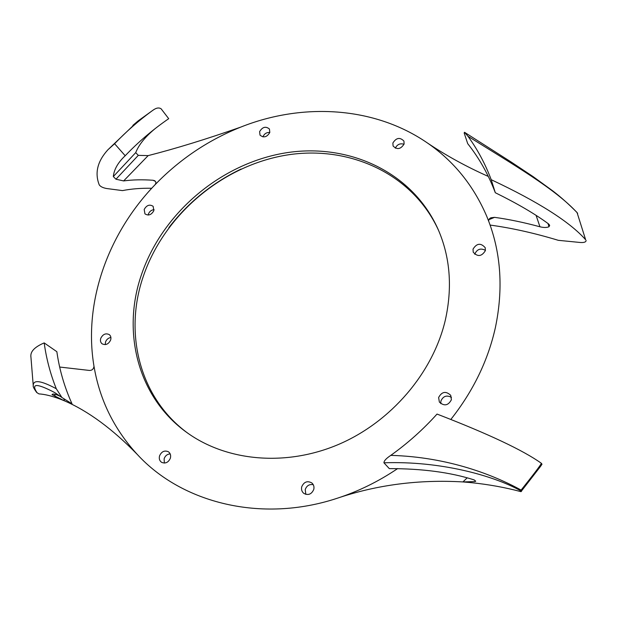 <?xml version="1.0" encoding="UTF-8"?>
<svg xmlns="http://www.w3.org/2000/svg" width="617" height="617" viewBox="0 0 617 617"><rect width="100%" height="100%" fill="white"/><g stroke="black" fill="none" stroke-linecap="round" stroke-linejoin="round"><path stroke-width="0.93" d="M440.831 403.672L440.877 401.112C443.106 396.114 446.639 394.857 451.467 397.356M451.397 399.747C448.235 405.624 444.225 406.402 439.373 402.083L438.618 397.502C441.865 391.579 445.898 390.854 450.726 395.335L451.397 399.747M305.816 494.371L305.23 489.536C306.711 485.633 309.387 484.013 313.266 484.684M313.783 489.404C311.585 494.31 308.261 495.636 303.795 493.369C301.821 491.68 301.127 489.482 301.721 486.782C303.98 481.823 307.351 480.543 311.824 482.934C313.706 484.623 314.354 486.774 313.783 489.404M164.346 463.074L164.13 458.716C165.256 455.732 167.269 454.12 170.184 453.888M170.369 458.184C168.387 462.495 165.472 463.884 161.631 462.349C159.533 460.837 158.847 458.67 159.564 455.832C161.585 451.49 164.523 450.132 168.379 451.744C170.408 453.256 171.063 455.4 170.369 458.184M105.252 344.618L105.515 341.995C106.54 339.412 108.337 337.908 110.906 337.491M110.628 340.067C108.499 344.24 105.654 345.481 102.083 343.8C100.525 342.466 100.085 340.638 100.756 338.332C102.916 334.144 105.777 332.918 109.348 334.653C110.859 335.987 111.291 337.792 110.628 340.067M262.942 136.897L262.973 136.797C264.269 133.758 266.552 132.308 269.814 132.439M269.806 132.485C266.968 137.182 263.706 138.069 260.019 135.138L259.626 131.614C262.495 126.901 265.765 126.038 269.436 129.022L269.806 132.485M148.188 215.055L148.427 214.014C149.499 211.407 151.389 209.957 154.088 209.649M153.857 210.636C151.427 214.947 148.458 216.019 144.933 213.844L144.193 209.472C146.638 205.153 149.623 204.104 153.139 206.317L153.857 210.636M404.112 143.977C400.765 149.299 397.086 149.97 393.083 145.998L392.875 143.013C396.261 137.684 399.947 137.036 403.927 141.077L404.112 143.977M474.797 254.304L474.874 253.911C477.172 249.083 480.697 247.903 485.44 250.363M485.386 250.625C481.7 256.556 477.643 257.073 473.224 252.168L473.015 249.137C476.764 243.183 480.836 242.712 485.217 247.718L485.386 250.625M397.664 468.573C378.46 481.538 358.261 491.448 337.075 498.305C261.153 523.37 181.699 502.824 137.39 454.552C115.31 430.558 101.165 402.862 94.949 371.473L94.008 366.359C83.156 302.276 108.098 233.319 155.098 184.684L158.908 180.804C182.609 157.374 209.819 139.496 240.561 127.179C302.423 102.445 374.349 106.348 427.404 142.967C453.796 161.137 473.586 185.609 486.782 216.39L488.787 221.472C501.089 254.204 503.295 289.527 495.42 327.434C488.086 360.421 473.231 391.085 450.842 419.429M438.625 230.534C412.117 172.158 346.214 143.9 283.149 155.677C219.922 167.485 163.358 216.359 143.067 277.064C123.747 333.635 139.612 398.551 188.393 433.62M445.335 320.069C433.011 372.745 391.124 422.005 338.394 444.502C285.594 466.93 226.925 461.192 187.491 432.972C137.9 397.98 121.68 332.424 141.239 275.336C161.693 214.276 218.719 165.148 282.355 153.44C345.813 141.756 411.994 170.523 438.186 229.516C450.186 257.22 452.569 287.406 445.335 320.069M155.438 128.39C145.435 136.55 138.864 144.633 135.717 152.63L138.301 155.361L148.157 155.615L123.639 180.928L115.957 179.215L113.32 176.555C113.968 170.03 117.384 163.613 123.585 157.304L125.205 155.739C138.424 141.887 152.923 129.531 168.711 118.68L161.122 108.808C158.962 107.373 156.263 107.828 153.031 110.173L138.185 120.855L107.898 149.784C97.471 161.268 94.586 172.961 99.237 184.853C100.463 186.619 102.939 187.846 106.672 188.524L122.505 190.607C131.398 188.848 141.139 188.069 151.736 188.262M168.873 227.642C188.27 202.353 212.341 182.825 241.077 169.043M148.157 155.615C175.59 148.635 206.394 139.157 240.561 127.179M123.639 180.928C132.67 179.709 142.458 179.493 152.993 180.264L154.343 180.596C156.07 181.437 156.317 182.802 155.098 184.684M113.32 176.555L135.717 152.63M152.237 110.728C138.709 120.631 126.169 131.629 114.6 143.73L107.898 149.784M153.031 110.173L138.162 120.87L132.863 125.374M155.33 181.313L152.993 180.264M125.205 155.739L114.6 143.73M115.957 179.215L138.301 155.361M60.427 396.415C55.553 394.062 52.754 393.469 52.029 394.625L64.399 400.819L63.921 398.767M36.65 392.451L38.948 393.901C44.84 394.248 51.951 395.998 60.273 399.137L64.399 400.819C88.185 411.045 112.51 428.954 137.39 454.552M38.948 393.901L37.012 392.705C30.819 383.196 36.735 383.165 54.766 392.605L54.844 392.651M30.881 357.004L30.85 356.04C30.657 351.15 35.107 346.769 44.185 342.905L56.857 351.698C59.425 369.807 64.484 387.191 72.035 403.842L61.885 397.471L56.278 388.725C40.799 380.434 33.125 379.432 33.249 385.733L33.333 386.373M59.664 367.038L88.848 370.377C91.748 370.694 93.468 369.352 94.008 366.359M44.185 342.905C46.344 358.693 50.378 373.964 56.278 388.725M30.85 356.04L33.249 385.733C32.832 386.45 33.974 388.695 36.665 392.466L37.012 392.705M54.712 394.209L55.168 396.53M383.936 462.804C383.936 460.884 386.227 458.408 390.792 455.369C448.829 456.981 494.479 475.437 521.126 490.075L520.254 490.546C493.407 475.614 440.6 460.799 383.936 462.804L389.288 468.612C422.344 468.612 450.641 472.375 474.164 479.903L475.738 481.198L475.005 481.568L462.92 481.931L467.131 477.89M390.792 455.369C407.752 443.253 423.162 429.486 437.029 414.069C488.517 433.959 523.309 450.379 541.41 463.321C540.361 465.511 533.605 474.427 521.126 490.075L521.55 491.24L520.964 491.664L520.254 490.546M541.41 463.321L541.988 464.262L540.399 466.568L520.964 491.664C505.238 487.469 488.695 484.468 471.319 482.664L462.92 481.931C418.843 479.363 376.894 484.823 337.075 498.305M585.633 239.728L577.049 212.526L585.633 239.728C569.823 221.881 538.348 201.867 491.217 179.694C485.271 163.906 477.512 149.43 467.956 136.272C513.768 164.862 555.632 189.188 577.173 212.749L577.643 213.436M586.119 240.507C585.957 242.111 583.929 242.766 580.019 242.466L558.308 240.322C534.484 233.11 511.748 228.02 490.099 225.066M491.217 179.694L495.304 192.72C488.463 174.596 479.27 158.245 467.709 143.653L464.169 133.01L464.501 132.277L467.956 136.272M488.826 219.706L494.541 217.346L490.924 217.793C489.127 218.603 488.417 219.829 488.787 221.472M536.088 215.356L539.944 226.778C523.864 222.436 508.732 219.29 494.541 217.346M539.944 226.778C543.708 227.712 546.724 227.704 548.991 226.755L549.685 225.29L548.544 223.909C535.186 214.022 517.439 203.625 495.304 192.72M488.317 176.447C466.321 166.652 446.014 155.492 427.404 142.967M464.501 132.277L510.999 161.909L533.211 176.686L552.817 190.931C560.706 196.97 568.781 204.173 577.049 212.526L576.833 212.379M548.991 226.755L548.019 223.524M395.335 148.188C397.155 144.424 400.055 143.113 404.035 144.239M61.885 397.471L54.805 392.628"/></g></svg>
